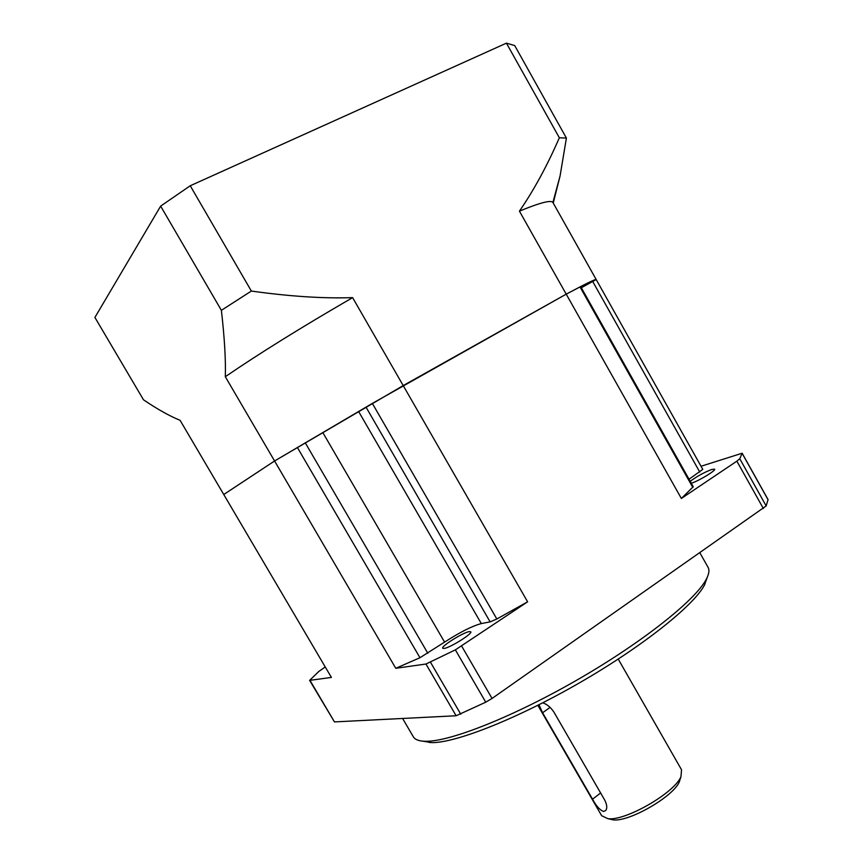 <?xml version="1.0" encoding="UTF-8"?>
<svg xmlns="http://www.w3.org/2000/svg" width="863" height="863" viewBox="0 0 863 863"><rect width="100%" height="100%" fill="white"/><g stroke="black" fill="none" stroke-linecap="round" stroke-linejoin="round"><path stroke-width="1.29" d="M325.254 666.98L318.879 671.403L309.612 680.378L331.403 677.423L223.754 494.51L274.574 460.982L372.341 403.409L566.214 294.154L580.67 286.602L693.248 486.71L681.36 498.469L736.862 461.166L739.774 458.738L742.148 453.226L701.036 466.257M581.328 287.757L596.193 279.547C595.934 278.781 585.934 283.647 566.214 294.154L681.36 498.469M689.041 479.224L702.773 469.364L552.903 202.46L560.076 175.923L566.408 138.069L514.715 45.577L506.43 43.15L190.238 185.761L160.647 206.117L94.908 317.444L143.485 399.796C157.249 409.138 169.45 415.977 180.087 420.313L223.754 494.51L274.574 460.982L395.783 668.296L425.966 664.025L455.362 649.861L527.606 601.824L496.84 618.987L490.13 621.878L481.306 623.571C472.212 626.009 459.968 632.191 444.585 642.115L419.957 657.725L395.783 668.296M309.612 680.378L334.466 721.91L456.117 715.761L485.75 702.191L492.05 698.447L766.161 505.945L768.059 499.591L742.148 453.226M527.606 601.824L403.204 385.578L274.574 460.982L225.308 376.721C259.073 353.603 301.5 327.239 352.611 297.627C323.463 298.62 289.709 296.43 251.36 291.058L190.238 185.761M690.217 481.317C696.873 476.365 704.079 472.406 711.856 469.429L714.618 469.17C716.171 470.432 698.48 481.112 691.295 483.237M444.078 648.458L442.719 648.264C440.788 646.419 463.118 632.45 469.267 631.619L470.767 631.802C472.848 633.55 450.001 647.833 444.078 648.458M699.936 552.913L708.059 567.315C709.634 570.076 709.041 574.078 706.258 579.31C695.643 599.817 643.55 641.533 579.073 678.836C514.618 716.171 450.993 741.414 426.311 741.285L424.607 741.263C418.695 741.037 414.93 739.537 413.334 736.786L402.6 718.469M707.11 577.617L704.542 584.931C694.122 605.146 643.474 645.837 580.842 682.061C518.253 718.34 456.29 742.806 432.007 742.633L422.719 741.155M618.232 659.095L681.543 769.774L680.961 776.657C674.596 792.892 625.125 821.339 607.897 818.674L601.662 815.718L537.843 705.319M600.616 792.978L592.536 799.181C596.182 806.01 599.85 810.098 603.517 811.436L605.643 810.594C607.39 808.275 607.067 804.748 604.693 800.033L553.992 712.223C550.68 707.282 546.926 704.154 542.741 702.838M592.536 799.181L542.59 712.773L550.109 707.369M538.976 704.747L542.59 712.773M680.432 778.35L679.386 781.705C673.561 796.549 628.814 822.277 613.054 819.85L612.87 819.828M566.408 138.069L559.343 137.767C547.142 165.804 533.841 190.259 519.429 211.144L566.214 294.154L403.204 385.578L352.611 297.627M553.248 203.053L560.087 175.923M506.43 43.15L559.343 137.767M251.36 291.058L221.381 310.324C224.542 337.897 225.847 360.033 225.308 376.721M160.647 206.117L221.381 310.324M519.429 211.144C540.001 202.686 551.155 199.795 552.903 202.46M579.99 286.904L692.838 487.498M592.654 281.392L699.774 472.072M596.171 279.515L702.773 469.364M425.966 664.025L456.117 715.761M334.466 721.91L310.011 680.443M297.325 447.39L419.957 657.725M427.832 653.269L305.265 442.816M322.989 432.859L444.585 642.115M481.306 623.571L358.825 411.856M366.041 407.174L490.13 621.878M372.341 403.409L496.84 618.987M736.862 461.166L763.356 508.512M492.05 698.447L461.683 646.128M742.158 453.388L768.092 499.785M430.529 662.299L460.777 714.219M455.362 649.861L485.75 702.191M739.774 458.738L766.161 505.945M704.542 584.931L706.258 579.31M430.324 742.612L424.607 741.263M679.386 781.705L680.961 776.657M613.054 819.85L607.897 818.674"/></g></svg>

